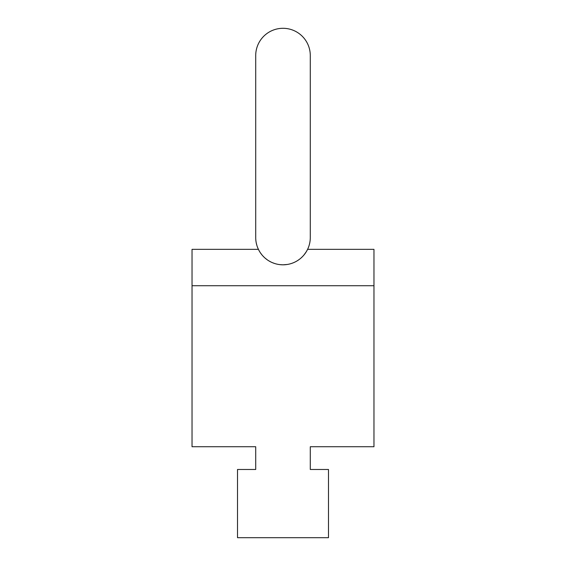 <?xml version="1.0" encoding="UTF-8"?>
<svg xmlns="http://www.w3.org/2000/svg" width="566" height="566" viewBox="0 0 566 566"><rect width="100%" height="100%" fill="white"/><g stroke="black" fill="none" stroke-linecap="round" stroke-linejoin="round"><path stroke-width="0.85" d="M280.064 264.647L283 264.81A27.288 27.288 0 0 1 255.712 237.515L255.712 55.588A27.288 27.288 0 0 1 283 28.3A27.288 27.288 0 0 1 310.288 55.588L310.288 237.515A27.288 27.288 0 0 1 283 264.81L287.21 264.478M294.405 262.313L295.261 261.895M298.834 259.744L300.1 258.782M301.084 257.954L302.867 256.228M303.97 254.983L306.383 251.587M307.84 248.821L308.109 248.198M309.418 244.349L309.765 242.842M309.835 242.481L309.694 243.175M308.944 245.984L308.788 246.436M307.508 249.521L306.107 252.033M304.26 254.622L302.796 256.299M301.522 257.558L300.985 258.039M299.131 259.525L297.426 260.685M259.978 252.174L260.219 252.542M263.699 256.808L264.471 257.551M266.239 259.058L267.322 259.851M268.942 260.905L270.605 261.832M272.479 262.695L274.432 263.423M278.621 264.456L280.361 264.683M256.922 245.566L256.285 243.083M256.094 242.064L256.207 242.708M256.54 244.194L256.752 244.986M257.799 247.986L259.051 250.604M259.186 250.844L260.077 252.323M260.473 252.917L261.916 254.841M262.879 255.952L264.287 257.381M264.902 257.94L267.102 259.702M307.593 249.344L373.963 249.344L373.963 285.731L192.037 285.731L192.037 249.344L258.407 249.344M192.037 285.731L192.037 446.737L255.712 446.737L255.712 469.476L237.515 469.476L237.515 537.7L328.485 537.7L328.485 469.476L310.288 469.476L310.288 446.737L373.963 446.737L373.963 285.731M310.288 469.476L310.288 446.737M255.712 446.737L255.712 469.476"/></g></svg>
